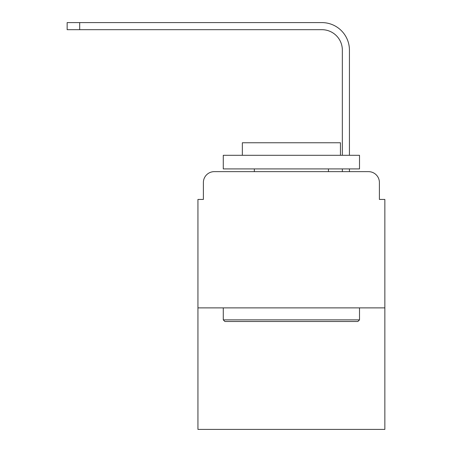 <?xml version="1.0" encoding="UTF-8"?>
<svg xmlns="http://www.w3.org/2000/svg" width="452" height="452" viewBox="0 0 452 452"><rect width="100%" height="100%" fill="white"/><g stroke="black" fill="none" stroke-linecap="round" stroke-linejoin="round"><path stroke-width="0.68" d="M203.383 182.54L203.383 199.434L203.383 182.54A10.899 10.899 0 0 1 214.282 171.641L248.888 171.641M384.85 307.88L197.936 307.88L197.936 429.4L384.85 429.4L384.85 199.434L379.403 199.434L379.403 182.54A10.899 10.899 0 0 0 368.504 171.641L214.282 171.641M197.936 307.88L197.936 199.434L203.383 199.434M333.898 171.641L342.345 171.641L342.345 168.918M349.43 168.918L349.43 171.641L349.43 168.918L349.43 171.641L349.43 168.918L349.43 171.641L349.43 168.918L349.43 171.641L349.43 168.918L349.43 171.641L349.43 168.918L349.43 171.641L349.43 168.918L349.43 171.641L349.43 168.918L349.43 171.641L349.43 168.918L349.43 171.641L349.43 168.918L349.43 171.641L349.43 168.918L349.43 171.641L349.43 168.918L349.43 171.641L349.43 168.918L349.43 171.641L349.43 168.918L349.43 171.641L368.504 171.641M379.403 199.434L379.403 182.54M349.43 155.296L349.43 50.121A27.521 27.521 0 0 0 321.909 22.6L79.682 22.6L79.682 29.685L67.15 29.685L67.15 22.6L79.682 22.6M79.682 29.685L321.909 29.685A20.436 20.436 0 0 1 342.345 50.121L342.345 155.296M321.909 29.685A20.436 20.436 0 0 1 342.345 50.121A20.436 20.436 0 0 0 321.909 29.685A20.436 20.436 0 0 1 342.345 50.121A20.436 20.436 0 0 0 321.909 29.685A20.436 20.436 0 0 1 342.345 50.121A20.436 20.436 0 0 0 321.909 29.685A20.436 20.436 0 0 1 342.345 50.121A20.436 20.436 0 0 0 321.909 29.685A20.436 20.436 0 0 1 342.345 50.121A20.436 20.436 0 0 0 321.909 29.685A20.436 20.436 0 0 1 342.345 50.121A20.436 20.436 0 0 0 321.909 29.685A20.436 20.436 0 0 1 342.345 50.121A20.436 20.436 0 0 0 321.909 29.685A20.436 20.436 0 0 1 342.345 50.121A20.436 20.436 0 0 0 321.909 29.685A20.436 20.436 0 0 1 342.345 50.121A20.436 20.436 0 0 0 321.909 29.685A20.436 20.436 0 0 1 342.345 50.121A20.436 20.436 0 0 0 321.909 29.685A20.436 20.436 0 0 1 342.345 50.121A20.436 20.436 0 0 0 321.909 29.685A20.436 20.436 0 0 1 342.345 50.121A20.436 20.436 0 0 0 321.909 29.685A20.436 20.436 0 0 1 342.345 50.121A20.436 20.436 0 0 0 321.909 29.685M357.877 321.502L224.91 321.502L223.277 319.869L359.509 319.869L357.877 321.502M223.277 155.296L359.509 155.296L359.509 168.918L223.277 168.918L223.277 155.296M340.441 155.296L340.441 142.759L242.351 142.759L242.351 155.296M223.277 307.88L223.277 319.869M359.509 307.88L359.509 319.869M254.335 168.918L254.335 171.641M328.451 168.918L328.451 171.641"/></g></svg>

